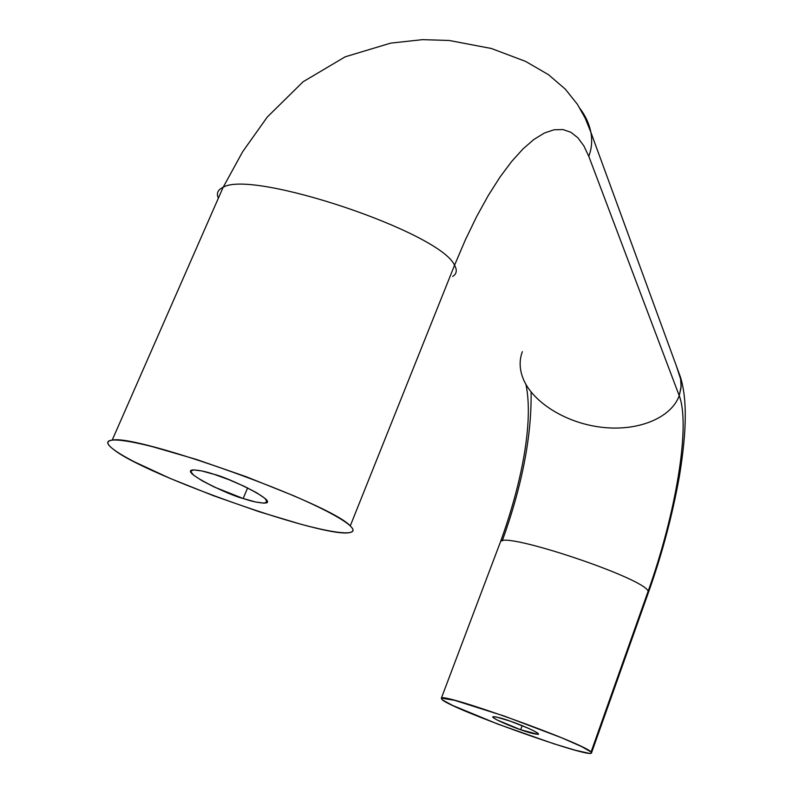<?xml version="1.0" encoding="UTF-8"?>
<svg xmlns="http://www.w3.org/2000/svg" width="793" height="793" viewBox="0 0 793 793"><rect width="100%" height="100%" fill="white"/><g stroke="black" fill="none" stroke-linecap="round" stroke-linejoin="round"><path stroke-width="1.19" d="M522.161 725.645L520.664 729.738C513.507 727.459 491.006 718.171 492.869 716.713C496.656 716.822 502.504 718.329 510.434 721.214L527.92 728.083L534.432 731.186L538.021 733.396L538.169 734.387L520.664 729.738L497.102 719.975L493.385 717.734L493.008 716.664L496.101 716.931L510.434 721.214C517.7 723.523 540.211 732.831 538.427 734.298C534.551 734.179 528.634 732.663 520.664 729.738L522.161 725.645M247.594 487.923L243.183 498.5C230.406 495.734 179.654 471.686 192.491 469.971C198.409 469.971 205.665 471.448 214.269 474.392L201.63 470.913L193.343 469.892L190.617 471.448L193.74 475.285L202.116 480.766L214.407 487.08L243.183 498.5L255.534 501.969L264.029 503.178L267.32 501.9L264.793 498.262L256.704 492.79L244.214 486.297L229.266 479.815L214.269 474.392C227.393 477.247 277.728 501.097 265.734 503.03C259.608 503.119 252.085 501.602 243.183 498.5L247.594 487.923M452.704 276.43C456.709 273.863 457.323 270.135 454.538 265.259L350.258 525.918C353.807 529.327 353.856 531.479 350.407 532.361C328.451 540.053 144.425 475.057 113.31 449.254C108.572 445.656 106.867 443.079 108.195 441.523C109.553 439.966 114.004 439.619 121.557 440.462C129.15 441.324 139.409 443.386 152.315 446.637L196.248 459.385L246.256 476.742L293.697 495.754C308.308 502.088 320.521 507.877 330.334 513.111C340.098 518.335 346.739 522.607 350.258 525.918C353.737 529.209 353.975 531.33 350.962 532.281C347.929 533.223 342.061 532.985 333.347 531.568C324.624 530.15 313.83 527.712 300.963 524.262L259.014 511.683L213.416 495.694L170.247 478.457L135.216 462.23C125.363 457.184 118.058 452.862 113.31 449.254C106.48 443.981 106.103 440.958 112.17 440.165C135.89 433.642 330.76 503.486 350.258 525.918L454.538 265.259C457.323 270.135 456.709 273.863 452.704 276.43M588.793 156.32L583.856 145.892L577.889 137.804L570.91 132.282L562.961 129.556L554.089 129.774L544.414 133.016L534.026 139.36L523.063 148.866L511.663 161.465L500.006 177.067L488.27 195.514L476.643 216.578L465.332 239.942L454.538 265.259L465.332 239.942L476.643 216.578L488.27 195.514L500.006 177.067L511.663 161.465L523.063 148.866L534.026 139.36L544.414 133.016L554.089 129.774L562.961 129.556L570.91 132.282L577.889 137.804L583.856 145.892L588.793 156.32L679.234 395.707L588.793 156.32C591.737 148.519 592.421 140.48 590.844 132.193C592.421 140.48 591.737 148.519 588.793 156.32M522.587 377.181C531.062 401.05 564.438 422.699 600.826 427.159C637.334 431.838 671.116 418.208 679.234 395.707C671.116 418.208 637.334 431.838 600.826 427.159C564.438 422.699 531.062 401.05 522.587 377.181C519.415 368.279 519.336 359.764 522.349 351.666M500.145 542.709L500.522 541.698C503.585 531.211 643.341 577.72 648.159 591.142C675.676 514.429 690.792 425.474 679.234 395.707C690.792 425.474 675.676 514.429 648.159 591.142C643.341 577.72 503.585 531.211 500.522 541.698L500.145 542.709M531.102 392.109C531.726 436.209 522.111 485.812 502.247 540.905C522.111 485.812 531.726 436.209 531.102 392.109M442.216 699.793L441.364 698.157C442.534 692.517 584.322 743.358 591.063 752.002L648.159 591.142L591.063 752.002L581.626 746.59L561.702 737.807L504.229 716.049L454.627 700.328L441.295 698.137L442.216 699.793L452.555 705.413L497.895 724.118L553.593 743.705L575.53 750.297L588.793 753.251C591.509 753.558 592.262 753.142 591.063 752.002L591.449 753.092C588.664 758.247 453.239 709.705 442.216 699.793M648.258 592.986L648.159 591.142L648.258 592.986L591.588 752.676M648.515 592.262C661.957 554.535 672.246 515.916 679.373 476.415C687.204 428.359 686.916 398.344 680.493 377.22L681.118 386.647L679.234 395.707L680.999 387.975L680.919 379.936L675.904 364.562M680.493 377.22L590.844 132.193C589.288 124.105 585.72 116.264 580.159 108.691M590.844 132.193L585.165 118.117L577.423 104.319L565.31 89.143L548.528 74.711L525.62 61.408L491.412 48.502L449.145 40.463L422.52 39.65L390.711 43.119L345.193 56.809L303.075 81.778L267.281 117.047L242.628 151.76L223.12 187.346C251.322 169.087 440.363 232.131 454.538 265.259C440.363 232.131 251.322 169.087 223.12 187.346C217.797 189.725 216.202 193.343 218.362 198.191M441.384 698.088L500.522 541.698C521.427 484.275 533.798 422.203 525.967 384.516M223.12 187.346L112.19 440.125M265.734 503.03L266.825 500.403"/></g></svg>
